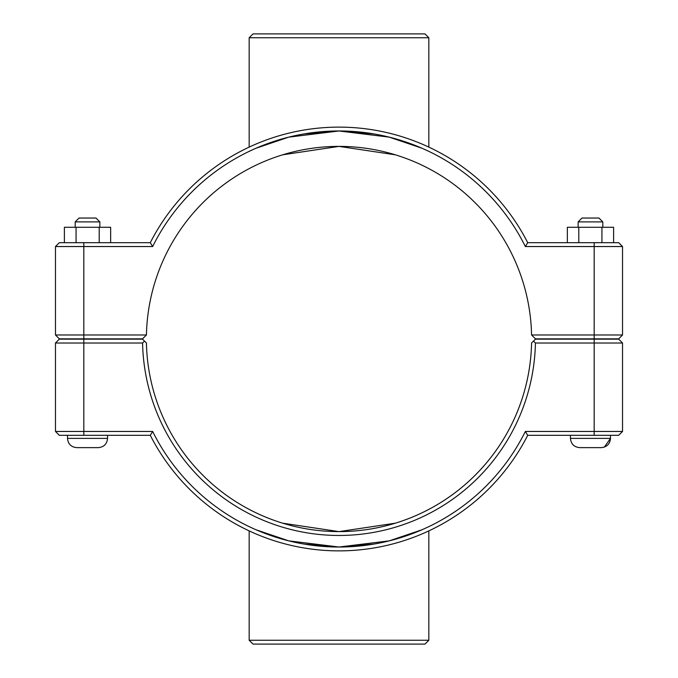 <?xml version="1.0" encoding="UTF-8"?>
<svg xmlns="http://www.w3.org/2000/svg" width="678" height="678" viewBox="0 0 678 678"><rect width="100%" height="100%" fill="white"/><g stroke="black" fill="none" stroke-linecap="round" stroke-linejoin="round"><path stroke-width="1.02" d="M400.639 521.484L397.622 522.475M395.376 523.179L339 531.611L282.624 523.179M610.505 435.31L610.505 438.386C609.963 444.005 606.878 447.082 601.259 447.633L579.69 447.633C574.071 447.082 570.995 444.005 570.444 438.386L610.505 438.386C609.963 444.005 606.878 447.082 601.259 447.633L601.394 447.633M578.148 221.892L582.004 218.036L598.954 218.036L602.801 221.892L578.148 221.892L578.148 227.283M578.8 242.69L578.8 227.283L567.342 227.283L567.342 242.69M601.937 242.69L601.937 227.283L578.8 227.283M613.607 242.69L613.607 227.283L601.937 227.283M107.556 435.31L107.556 438.386L67.495 438.386L67.495 435.31M75.199 221.892L99.852 221.892L95.996 218.036L79.046 218.036L75.199 221.892L75.199 227.283M99.852 227.283L99.852 221.892M110.658 242.69L110.658 227.283L99.2 227.283L99.2 242.69M76.063 242.69L76.063 227.283L99.2 227.283M64.393 242.69L64.393 227.283L76.063 227.283M67.495 438.386C68.037 444.005 71.122 447.082 76.741 447.633C71.122 447.082 68.037 444.005 67.495 438.386C68.037 444.005 71.122 447.082 76.741 447.633L98.31 447.633C103.929 447.082 107.005 444.005 107.556 438.386C107.005 444.005 103.929 447.082 98.31 447.633C103.929 447.082 107.005 444.005 107.556 438.386M282.624 154.821L339 146.389L395.376 154.821M594.174 339.153L618.675 339.153L622.531 343.009L594.174 343.009L594.174 431.454L525.348 431.454A208.019 208.019 0 0 1 152.652 431.454L55.469 431.454L55.469 343.009L142.575 343.009A196.467 196.467 0 0 0 339 535.467A196.467 196.467 0 0 0 535.425 343.009L594.174 343.009L594.174 339.153L535.467 339.153L533.527 341.076L535.425 343.009M525.348 431.454L527.721 435.31L618.675 435.31L622.531 431.454L622.531 343.009M622.531 431.454L594.174 431.454L594.174 435.31M533.527 341.076L531.569 343.009A192.611 192.611 0 0 1 339 531.611A192.611 192.611 0 0 1 146.431 343.009L142.533 339.153L59.325 339.153L55.469 343.009M142.575 343.009L144.473 341.076M152.652 431.454L150.279 435.31A211.875 211.875 0 0 0 527.721 435.31M150.279 435.31L59.325 435.31L55.469 431.454M531.569 334.991L535.467 338.847L618.675 338.847L622.531 334.991L531.569 334.991A192.611 192.611 0 0 0 339 146.389A192.611 192.611 0 0 0 146.431 334.991L55.469 334.991L59.325 338.847L142.533 338.847L146.431 334.991M152.652 246.546L150.279 242.69L59.325 242.69L55.469 246.546L152.652 246.546A208.019 208.019 0 0 1 525.348 246.546L622.531 246.546L622.531 334.991M55.469 246.546L55.469 334.991M525.348 246.546L527.721 242.69A211.875 211.875 0 0 0 150.279 242.69M527.721 242.69L618.675 242.69L622.531 246.546M428.835 37.756L424.979 33.9L253.021 33.9L249.165 37.756L428.835 37.756L428.835 147.109M428.835 151.372L424.411 149.321M277.361 140.321L256.089 148.211L288.726 137.142L339 130.981L389.274 137.142L421.911 148.211L400.639 140.321M249.165 147.109L249.165 37.756M249.165 151.372L253.589 149.321M389.833 137.287L386.375 136.447M373.883 133.922L339 130.981L304.117 133.922M291.625 136.447L288.167 137.287M249.165 640.244L253.021 644.1L424.979 644.1L428.835 640.244L249.165 640.244L249.165 530.891M428.835 526.628L424.411 528.679M400.639 537.679L421.911 529.789L389.274 540.858L339 547.019L288.726 540.858L256.089 529.789L277.361 537.679M249.165 526.628L253.589 528.679M389.833 540.713L386.375 541.553M373.883 544.078L339 547.019L304.117 544.078M291.625 541.553L288.167 540.713M83.826 435.31L83.826 339.153M594.174 338.847L594.174 242.69M83.826 338.847L83.826 242.69M570.444 435.31L570.444 438.386C570.995 444.005 574.071 447.082 579.69 447.633C574.071 447.082 570.995 444.005 570.444 438.386M602.801 221.892L602.801 227.283M610.505 438.386L604.352 447.107M428.835 640.244L428.835 530.891"/></g></svg>
